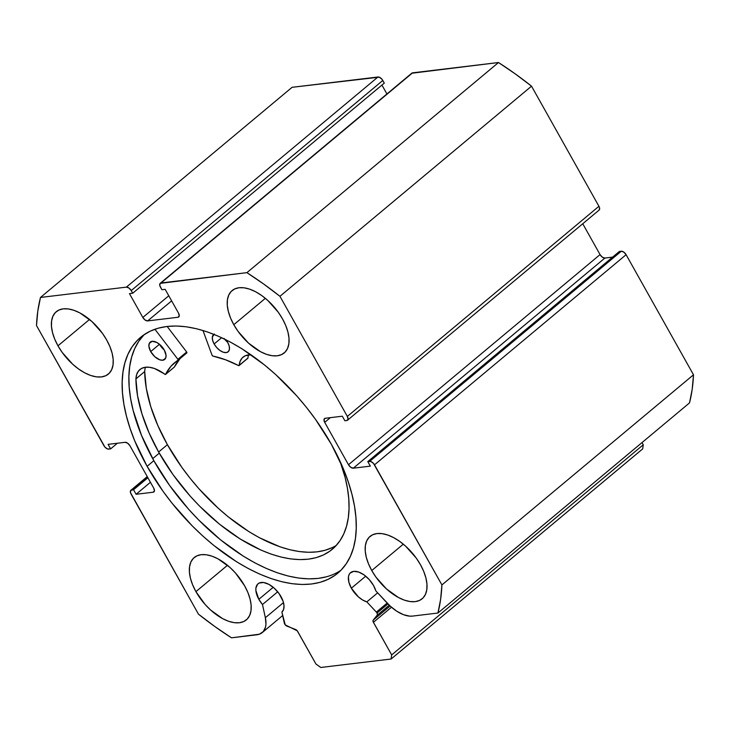 <?xml version="1.0" encoding="UTF-8"?>
<svg xmlns="http://www.w3.org/2000/svg" width="730" height="730" viewBox="0 0 730 730"><rect width="100%" height="100%" fill="white"/><g stroke="black" fill="none" stroke-linecap="round" stroke-linejoin="round"><path stroke-width="1.09" d="M599.22 209.984L599.54 207.758L598.928 206.289L347.343 416.419A4.517 2.418 50.1 0 1 347.535 420.206A4.517 2.418 50.1 0 1 346.768 420.526L344.87 420.754L342.324 416.209L325.279 418.263A4.517 2.418 50.1 0 0 324.512 418.573A4.517 2.418 50.1 0 0 324.704 422.369L330.343 417.651L324.704 422.369L348.475 464.727L600.06 254.597L582.75 223.754L600.06 254.597A4.517 2.418 -129.9 0 0 604.887 258.055L602.35 257.17L600.06 254.597L348.475 464.727A4.517 2.418 50.1 0 0 353.302 468.186L604.887 258.055L612.607 257.124L604.887 258.055L353.302 468.186L370.338 466.132L367.792 461.597L619.378 251.467L367.792 461.597L369.69 461.369L621.276 251.239L619.378 251.467L621.276 251.239A4.517 2.418 -129.9 0 1 626.103 254.697L374.517 464.827L626.103 254.697L623.803 252.115L621.276 251.239L369.69 461.369A4.517 2.418 50.1 0 1 374.517 464.827L441.915 584.931L693.5 374.8L626.103 254.697L693.5 374.8A266.35 142.715 -129.9 0 1 689.512 402.905L437.927 613.036L689.512 402.905L692.186 389.336L693.5 374.8L441.915 584.931A266.35 142.715 50.1 0 1 437.927 613.036L412.496 616.093A31.061 16.644 50.1 0 1 387.192 603.089L375.84 590.908L373.532 585.533L369.362 579.693L364.133 574.957L358.649 572.028L353.74 571.353L350.163 573.041L349.049 574.711L348.447 576.837L348.867 582.157L351.358 588.197L365.73 576.189L351.358 588.197A18.506 9.919 50.1 0 0 366.825 601.885L377.647 592.851L366.825 601.885L376.342 612.096L387.165 603.053L376.342 612.096A2.71 1.451 50.1 0 1 377.027 613.036L387.968 603.902L377.027 613.036A2.71 1.451 -129.9 0 0 376.342 612.096L366.825 601.885L362.591 599.969L358.348 596.848L351.358 588.197A18.506 9.919 50.1 0 1 350.582 572.658A18.506 9.919 50.1 0 1 373.532 585.533A18.506 9.919 50.1 0 1 375.84 590.908L390.285 606.165L396.855 611.275L403.517 614.697L409.722 616.147L412.496 616.093L437.927 613.036L440.601 599.467L441.915 584.931L373.495 463.404L370.886 461.533L367.792 461.597L370.338 466.132L353.302 468.186L350.765 467.3L348.475 464.727L324.704 422.369L323.992 419.595L325.279 418.263L342.324 416.209L344.87 420.754L346.768 420.526L348.055 419.184L347.343 416.419L279.946 296.307L263.512 283.906L246.913 272.655L160.135 283.386L159.824 285.603L161.914 289.728L165.162 289.335L178.531 313.161L179.242 315.935L177.947 317.267L147.652 320.908L145.124 320.032L142.825 317.45L129.456 293.624L132.705 293.232L131.218 290.586L128.927 288.012L126.39 287.127L40.488 297.448L37.814 311.016L36.5 325.553L104.919 447.079L107.529 448.95L110.622 448.886L108.076 444.351L125.113 442.307L127.65 443.183L129.94 445.756L153.711 488.114L154.422 490.889L153.136 492.23L136.09 494.274L133.544 489.73L130.779 490.377L130.46 492.595L198.469 614.176L214.903 626.577L231.501 637.828L259.415 634.197L263.311 631.532L265.528 627.052L265.948 624.232L265.364 617.726L262.481 604.522L258.84 599.303A18.506 9.919 50.1 0 1 258.064 583.772A18.506 9.919 50.1 0 1 281.023 596.638A18.506 9.919 50.1 0 1 281.899 612.087L285.238 624.889L297.238 630.802L315.944 664.017L320.771 667.476L391.098 659.026L391.681 654.919L373.103 621.686L373.176 620.162L377.437 614.806L377.027 613.036A2.71 1.451 50.1 0 1 377.246 615.207L373.176 620.162L390.121 606.01L373.176 620.162A2.71 1.451 50.1 0 0 373.395 622.325L391.681 654.919L643.267 444.789L642.026 442.572L643.267 444.789L642.683 448.895L643.267 444.789L391.681 654.919L391.098 659.026L320.771 667.476L315.944 664.017L297.657 631.423A2.71 1.451 50.1 0 0 295.568 629.479L286.799 626.066A2.71 1.451 50.1 0 1 284.326 623.146L281.899 612.087L283.587 609.459L284.007 605.772L283.121 601.365L279.106 593.645L274.316 588.252L268.85 584.338L263.557 582.504L259.232 583.024L257.644 584.155L255.929 587.951L255.874 590.47L258.84 599.303L273.212 587.303L258.84 599.303A18.506 9.919 50.1 0 0 262.481 604.522L277.701 591.811L262.481 604.522L265.364 617.726A31.061 16.644 50.1 0 1 262.243 632.591A31.061 16.644 50.1 0 1 256.933 634.771L231.501 637.828A266.35 142.715 50.1 0 1 198.469 614.176L131.071 494.064A4.517 2.418 50.1 0 1 130.88 490.277A4.517 2.418 50.1 0 1 131.646 489.958L147.378 476.827L131.646 489.958L133.544 489.73L147.898 477.748L133.544 489.73L136.09 494.274L150.444 482.284L136.09 494.274L153.136 492.23L154.349 491.208L153.136 492.23A4.517 2.418 50.1 0 0 153.902 491.911L153.921 491.892M159.003 453.366L152.698 458.641L159.003 453.366M147.104 466.306A153.711 82.362 50.1 0 1 140.671 337.269A153.711 82.362 50.1 0 1 331.31 444.178L343.638 469.518L348.32 482.037L351.951 494.301L354.506 506.191L355.939 517.588L356.249 528.383L355.437 538.475L353.502 547.774L350.464 556.169L346.358 563.596L341.22 569.984L335.097 575.267L328.053 579.383L320.151 582.312L311.473 584.018L302.101 584.484L292.119 583.708L281.625 581.682L270.73 578.452L259.524 574.026L248.127 568.46L236.639 561.808L213.853 545.492L202.776 535.984L192.045 525.7L172.043 503.207L162.972 491.217L147.104 466.306L134.776 440.966L130.095 428.446L126.463 416.182L123.908 404.292L122.476 392.895L122.165 382.1L122.978 372.008L124.912 362.719L127.951 354.315L132.057 346.887L137.194 340.499L143.317 335.225L150.362 331.101L158.264 328.171L166.942 326.465L176.313 326L186.296 326.784L196.79 328.801L207.685 332.031L218.891 336.457L230.288 342.023L241.776 348.675L264.561 364.991L275.639 374.499L296.645 395.742L306.363 407.276L315.442 419.266L331.31 444.178A153.711 82.362 50.1 0 1 337.744 573.214A153.711 82.362 50.1 0 1 147.104 466.306L153.829 460.685L147.104 466.306M326.885 576.7L318.198 578.397L308.827 578.863L298.844 578.087L288.35 576.07L277.455 572.831L266.249 568.405L254.852 562.839L243.373 556.187L220.588 539.871L198.77 520.089L188.495 509.129L169.698 485.596L153.829 460.685L141.501 435.354L133.189 410.561L130.643 398.671L129.201 387.274L128.891 376.479L129.712 366.387L131.646 357.098L134.676 348.694L138.782 341.266L144.175 334.623A153.711 82.362 -129.9 0 0 153.829 460.685A153.711 82.362 -129.9 0 0 340.965 570.239M233.801 324.695A40.625 21.772 50.1 0 1 232.094 290.586A40.625 21.772 50.1 0 1 282.483 318.846L285.749 325.543L287.939 332.095L288.998 338.245L288.861 343.766L287.547 348.447L285.101 352.097L281.625 354.579L277.245 355.802L272.126 355.72L266.468 354.333L260.5 351.696L248.51 343.109L237.989 331.274L233.801 324.695L230.534 317.997L228.344 311.445L227.286 305.286L227.422 299.765L228.736 295.093L231.182 291.443L234.659 288.952L239.038 287.729L244.158 287.812L249.815 289.199L255.783 291.845L261.851 295.632L267.773 300.422L278.294 312.257L282.483 318.846A40.625 21.772 50.1 0 1 284.189 352.955A40.625 21.772 50.1 0 1 233.801 324.695L265.355 298.333L233.801 324.695M57.971 345.81A40.625 21.772 50.1 0 1 56.274 311.701A40.625 21.772 50.1 0 1 106.662 339.961L109.92 346.659L112.119 353.21L113.177 359.37L113.04 364.89L111.727 369.562L109.281 373.212L105.804 375.704L101.424 376.926L96.305 376.844L90.648 375.457L84.68 372.811L78.612 369.024L72.69 364.233L62.169 352.398L57.971 345.81L54.713 339.112L52.514 332.561L51.465 326.41L51.602 320.89L52.916 316.209L55.352 312.559L58.838 310.077L63.218 308.845L68.337 308.936L73.986 310.323L79.962 312.96L91.953 321.547L102.474 333.382L106.662 339.961A40.625 21.772 50.1 0 1 108.368 374.07A40.625 21.772 50.1 0 1 57.971 345.81L89.535 319.457L57.971 345.81M371.752 570.522A40.625 21.772 50.1 0 1 370.046 536.413A40.625 21.772 50.1 0 1 420.443 564.673L423.701 571.371L425.9 577.923L426.95 584.073L426.813 589.603L425.499 594.275L423.062 597.925L419.577 600.416L415.197 601.639L410.077 601.557L404.429 600.16L398.452 597.523L386.462 588.937L375.941 577.111L371.752 570.522L368.495 563.825L366.296 557.273L365.237 551.123L365.374 545.593L366.688 540.921L369.134 537.271L372.61 534.789L376.99 533.557L382.109 533.639L387.767 535.035L393.735 537.672L399.803 541.459L405.725 546.259L416.246 558.085L420.443 564.673A40.625 21.772 50.1 0 1 422.141 598.783A40.625 21.772 50.1 0 1 371.752 570.522L403.307 544.16L371.752 570.522M195.932 591.638A40.625 21.772 50.1 0 1 194.226 557.538A40.625 21.772 50.1 0 1 244.614 585.798L247.881 592.486L250.071 599.038L251.129 605.197L250.992 610.718L249.678 615.39L247.233 619.049L243.756 621.531L239.376 622.754L234.257 622.672L228.6 621.285L222.632 618.648L210.642 610.061L205.093 604.449L195.932 591.638L192.665 584.949L190.475 578.397L189.417 572.238L189.554 566.717L190.868 562.036L193.313 558.386L196.79 555.904L201.17 554.681L206.289 554.764L211.946 556.15L217.914 558.788L229.904 567.374L235.452 572.986L244.614 585.798A40.625 21.772 50.1 0 1 246.32 619.898A40.625 21.772 50.1 0 1 195.932 591.638L227.486 565.285L195.932 591.638M347.535 420.206L599.12 210.076A4.517 2.418 -129.9 0 0 598.928 206.289L347.343 416.419L279.946 296.307L531.531 86.176L598.928 206.289L531.531 86.176L515.097 73.776L498.499 62.524L411.729 73.255M386.918 93.96L381.927 85.072L386.918 93.96M160.244 283.286L411.829 73.155A4.517 2.418 -129.9 0 1 412.596 72.845L161.011 282.975L412.596 72.845L498.499 62.524L246.913 272.655L161.011 282.975A4.517 2.418 50.1 0 0 160.244 283.286A4.517 2.418 50.1 0 0 160.427 287.082L161.914 289.728L165.162 289.335L178.531 313.161A4.517 2.418 50.1 0 1 178.722 316.957A4.517 2.418 50.1 0 1 177.947 317.267L179.169 316.254L177.947 317.267L147.652 320.908A4.517 2.418 50.1 0 1 142.825 317.45L168.776 295.778L142.825 317.45L129.456 293.624L132.705 293.232L384.29 83.101L132.705 293.232L131.218 290.586L382.803 80.455L384.29 83.101L381.781 79.032L379.171 77.161L292.073 87.317L377.976 76.997L126.39 287.127L40.488 297.448L292.073 87.317L40.488 297.448A266.35 142.715 50.1 0 0 36.5 325.553L103.897 445.656A4.517 2.418 50.1 0 0 108.724 449.114L110.622 448.886L108.076 444.351L125.113 442.307A4.517 2.418 50.1 0 1 129.94 445.756L153.711 488.114A4.517 2.418 50.1 0 1 153.902 491.911M391.481 607.223L373.395 622.325L391.481 607.223M642.683 448.895L391.098 659.026L642.683 448.895M117.393 443.229L110.622 448.886L117.393 443.229M147.652 320.908L171.641 300.879L147.652 320.908M377.976 76.997L126.39 287.127A4.517 2.418 50.1 0 1 131.218 290.586L382.803 80.455A4.517 2.418 -129.9 0 0 377.976 76.997M246.913 272.655A266.35 142.715 50.1 0 1 279.946 296.307L531.531 86.176A266.35 142.715 -129.9 0 0 498.499 62.524L246.913 272.655M283.486 602.597L265.364 617.726L283.486 602.597M389.245 605.179L377.246 615.207L389.245 605.179M186.825 352.928L178.047 360.264A0.903 0.484 50.1 0 0 177.883 359.315L154.897 329.23L177.883 359.315L186.661 351.988L177.883 359.315A0.903 0.484 50.1 0 1 178.011 359.498L186.789 352.17A0.903 0.484 -129.9 0 0 186.661 351.988L167.143 326.438L186.661 351.988A0.903 0.484 50.1 0 1 186.789 352.17L186.798 352.955A0.903 0.484 -129.9 0 0 186.789 352.17L170.92 366.314L165.509 374.454L154.368 368.468L149.44 367.272L145.024 367.299L141.319 368.55L138.499 370.977L136.683 374.472L135.908 378.843L137.559 395.788L141.985 413.956L149.066 432.863L158.629 452.016A139.95 74.989 50.1 0 1 135.908 378.843L135.944 378.861A32.859 17.611 50.1 0 1 139.895 369.535A32.859 17.611 50.1 0 1 164.87 374.289A0.903 0.484 50.1 0 0 165.555 374.426L174.333 367.09A0.903 0.484 -129.9 0 0 174.406 366.998L174.287 367.126M150.708 351.586A11.288 6.05 50.1 0 1 150.234 342.105A11.288 6.05 50.1 0 1 164.232 349.953L160.144 344.843L156.813 342.452L152.168 341.312L149.303 343.355L148.902 346.193L150.708 351.586L154.796 356.696L159.788 359.817L162.781 360.228L165.637 358.184L166.038 355.346L164.232 349.953A11.288 6.05 50.1 0 1 164.706 359.434A11.288 6.05 50.1 0 1 150.708 351.586L159.478 344.259L150.708 351.586M214.374 334.039L212.366 337.041L212.622 340.28L214.136 343.967L221.637 337.698L214.136 343.967A11.288 6.05 50.1 0 1 213.662 334.486A11.288 6.05 50.1 0 1 213.863 334.34M225.944 339.779A11.288 6.05 50.1 0 1 227.66 342.343L225.944 339.779M144.686 371.561A139.95 74.989 -129.9 0 0 167.407 444.689L158.629 452.016L167.407 444.689A139.95 74.989 -129.9 0 0 336.329 545.383M340.043 461.269A139.95 74.989 50.1 0 1 332.196 549.352A139.95 74.989 50.1 0 1 158.629 452.016L173.074 474.701L190.192 496.117L199.546 506.1L219.401 524.113L240.152 538.968L260.984 550.091L271.186 554.125L281.105 557.063L290.659 558.906L299.747 559.609L308.279 559.189L316.181 557.638L323.381 554.973L329.787 551.214L335.362 546.414L340.043 540.601L343.784 533.831L346.54 526.184L348.301 517.725L349.049 508.536L348.767 498.709L347.453 488.333L345.135 477.511L340.043 461.269M212.047 355.209L202.976 330.498L212.047 355.209L212.941 356.085A112.411 60.234 50.1 0 1 238.546 365.575L225.497 359.762L212.941 356.085A0.903 0.484 50.1 0 1 212.047 355.209M248.565 354.853A32.859 17.611 -129.9 0 0 247.945 358.038L239.166 365.365A32.859 17.611 50.1 0 1 243.035 357.152A32.859 17.611 50.1 0 1 250.956 354.753L245.262 355.756L242.223 357.919L240.161 361.168L239.102 365.548L238.546 365.575A0.903 0.484 50.1 0 0 239.057 365.593L247.835 358.266A0.903 0.484 -129.9 0 0 247.945 358.038L247.744 358.311M214.136 343.967L216.682 347.516L219.867 350.409L223.207 352.198L226.2 352.608L228.39 351.577L229.43 349.259L229.174 346.02L227.66 342.343A11.288 6.05 50.1 0 1 228.134 351.814A11.288 6.05 50.1 0 1 214.136 343.967M144.686 371.506L146.329 388.46L150.754 406.628L157.844 425.535L167.407 444.689L181.852 467.364L190.119 478.287L198.971 488.79L218.097 508.126L228.18 516.785L248.921 531.641L259.378 537.7L279.955 546.788L289.883 549.736L299.437 551.57L308.525 552.282L317.057 551.862L324.959 550.311L332.15 547.646M165.555 374.426A0.903 0.484 50.1 0 0 165.628 374.326L174.406 366.998A112.411 60.234 -129.9 0 1 180.054 358.585L174.406 366.998L165.628 374.326A112.411 60.234 50.1 0 1 174.461 362.865A112.411 60.234 50.1 0 1 178.02 360.282A0.903 0.484 50.1 0 0 178.047 360.264M224.073 338.464L227.641 342.306A11.288 6.05 -129.9 0 1 224.539 339.076M159.487 344.25L164.214 349.925A11.288 6.05 -129.9 0 1 159.505 344.286M247.945 358.038L239.166 365.365A0.903 0.484 50.1 0 1 239.057 365.593M144.722 371.534L135.944 378.861L144.722 371.534A32.859 17.611 -129.9 0 1 145.425 367.245M178.074 360.237L186.798 352.955M147.25 476.599L130.88 490.277M282.656 615.545L262.243 632.591"/></g></svg>
